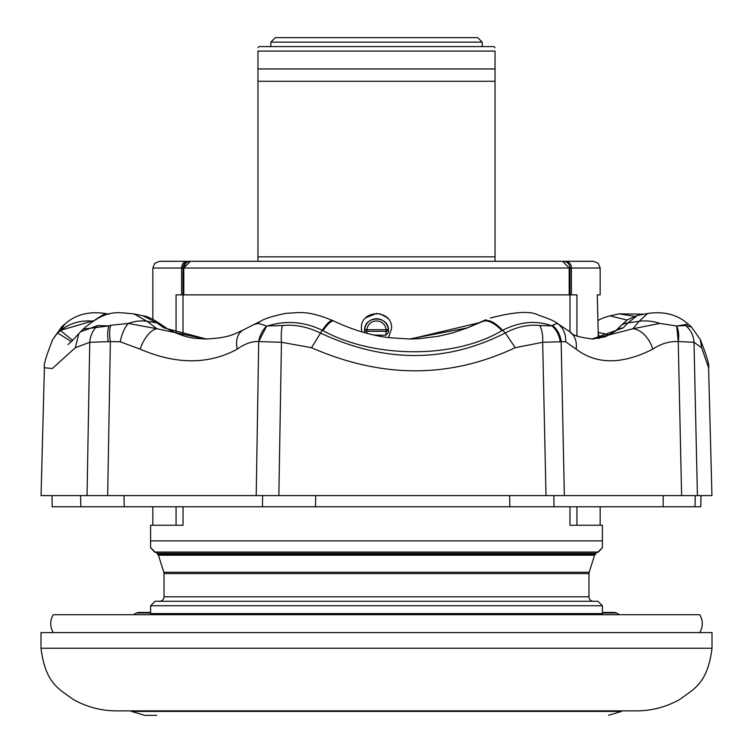 <?xml version="1.0" encoding="UTF-8"?>
<svg xmlns="http://www.w3.org/2000/svg" width="753" height="753" viewBox="0 0 753 753"><rect width="100%" height="100%" fill="white"/><g stroke="black" fill="none" stroke-linecap="round" stroke-linejoin="round"><path stroke-width="1.13" d="M124.01 495.587L124.236 506.769L98.116 506.769M311.13 506.769L292.39 506.769M708.592 367.765L701.645 347.707L700.29 339.518C706.916 356.282 709.684 365.694 708.592 367.765L711.943 495.587L546 495.587L553.879 495.587L553.982 506.769L510.176 506.769M686.275 506.769L663.082 506.769L663.271 495.587M315.723 495.587L315.451 506.769L262.458 506.769L262.609 495.587L546 495.587L542.678 342.286A22.364 11.126 -84.2 0 0 539.797 325.55L551.996 325.889L552.495 325.277A22.364 20.133 64.3 0 1 561.145 341.589L560.166 341.796A22.364 19.653 -113.4 0 0 551.996 325.889C536.352 320.129 519.89 321.597 502.599 330.303C495.22 322.519 489.111 319.338 484.283 320.75L467.491 327.847L409.444 339.019L419.449 338.652L438.18 336.299L452.741 332.873L467.255 327.922A17.893 5.619 68.3 0 1 467.491 327.847M695.264 495.587L695.01 506.769L509.847 506.769L509.64 495.587M108.291 341.796A22.364 9.798 -102.2 0 1 108.931 325.889L110.71 325.277A22.364 8.782 78.1 0 0 110.362 341.589L89.748 342.286L75.328 347.707L52.362 368.509L44.408 367.765L41.057 495.587L278.855 495.587L281.453 342.286L258.712 341.561C251.954 341.203 244.791 343.735 237.214 349.166A22.364 15.408 -118.1 0 1 243.228 330.021A22.364 15.408 -118.1 0 1 243.228 330.012L253.865 324.552M262.458 506.769L80.872 506.769L80.562 495.587M262.609 495.587L256.208 495.587L258.712 341.561A22.364 17.432 -69.2 0 1 266.703 325.993L258.712 341.561M552.495 325.277L557.286 323.414A22.364 19.747 114.7 0 1 565.682 341.787L561.145 341.589L564.355 495.587L553.879 495.587M678.237 341.561L681.606 495.587L697.41 495.587L694.002 342.286L678.237 341.561C669.351 341.203 660.852 343.735 652.757 349.166A22.364 14.307 -116.3 0 0 632.925 328.76L659.826 323.414L676.665 325.993L678.237 341.561A22.364 13.102 105.9 0 0 676.665 325.993L685.635 325.55A22.364 21.357 73 0 1 694.002 342.286L701.645 347.707M80.307 331.932L97.664 325.55A22.364 19.305 -80.1 0 0 89.748 342.286L87.037 495.587L107.67 495.587L110.362 341.589L120.226 341.787A22.364 9.544 102.5 0 1 128.368 323.414L156.991 328.76A22.364 10.335 112.6 0 0 140.143 349.166L120.226 341.787M80.872 506.769L52.192 506.769L51.995 495.587M701.005 495.587L700.808 506.769L695.01 506.769M509.847 506.769L315.451 506.769M659.826 323.414A44.728 37.942 -144.1 0 0 639.071 321.315L632.925 328.76L593.138 339.019C579.518 337.532 571.743 335.113 569.833 331.753L569.833 331.753A22.364 18.317 126.4 0 1 576.13 349.166L565.682 341.787M490.335 318.03C514.807 311.648 530.912 310.716 538.659 315.253C547.996 318.35 553.728 320.75 555.865 322.453A44.728 22.317 -60.3 0 1 557.286 323.414L569.833 331.753M258.279 323.414A44.728 13.893 -116.8 0 1 260.322 321.409L253.912 324.534L258.279 323.414L266.703 325.993L282.413 325.55C294.696 324.251 307.299 326.708 320.232 332.939C384.491 363.05 446.181 363.05 505.291 332.939C517.151 326.727 528.653 324.261 539.797 325.55M110.71 325.277L128.368 323.414A44.728 33.678 -49.3 0 1 147.042 321.315L156.991 328.76L205.494 339.019C229.496 337.881 233.675 334.247 243.228 330.021M72.636 340.337L60.598 330.642L64.852 324.101C75.479 314.585 88.976 311.045 105.345 313.493L95.396 319.601M61.708 326.802L57.595 332.939L60.739 330.294L93.654 320.637M60.598 330.642A44.728 39.617 22.3 0 1 92.845 321.145M97.664 325.55L108.931 325.889L83.028 329.165C107.519 308.485 116.715 312.646 133.883 313.86L147.042 321.315L156.756 322.858A17.893 13.112 -52.3 0 1 161.669 324.863L161.669 324.863C153.104 319.046 146.901 316.034 143.051 315.836L156.756 322.858L163.881 327.847A17.893 13.055 -59.1 0 1 168.023 329.193L161.669 324.863M592.046 339.01L605.186 336.817L615.493 331.075L619.079 327.433A17.893 14.994 40.4 0 1 627.955 322.858L639.071 321.315L647.655 313.493C664.024 311.045 677.521 314.585 688.157 324.11L677.512 325.889M634.374 316.288L619.117 313.86L609.949 315.836L626.976 320.063M560.166 341.796L542.678 342.286L515.184 347.707L505.291 332.939L502.599 330.303L501.94 330.642C455.047 358.786 374.26 358.795 322.952 330.642L322.256 330.294C304.184 321.653 286.084 320.185 267.936 325.889M515.184 347.707C449.729 378.514 381.846 378.514 311.544 347.707L322.256 330.294C327.621 322.538 331.198 319.357 332.977 320.75M322.952 330.642A44.728 7.878 -64.1 0 1 333.833 321.07L332.619 320.496C306.622 309.897 299.581 312.777 285.942 313.342C272.868 316.006 264.331 318.688 260.322 321.409M501.94 330.642A44.728 16.858 -117.6 0 0 483.191 321.315L484.283 320.75M333.833 321.07C359.859 333.325 380.425 336.76 390.12 337.777L410.46 339.019L478.673 322.858A17.893 6.128 63.7 0 0 478.371 322.981L485.817 319.761M609.648 334.963L598.211 332.412M619.079 327.433L627.343 319.809L637.443 315.488L627.955 322.858L623.286 327.847L592.103 339.01M615.493 331.075A17.893 15.135 48.8 0 1 623.286 327.847M467.029 328.035A17.893 5.619 68.3 0 1 467.255 327.922L478.371 322.981M206.35 339.019L163.881 327.847M64.852 324.101L61.661 326.84L52.719 339.499L57.595 332.939L71.431 341.617L83.028 329.165M237.214 349.166C208.713 364.65 176.353 364.65 140.143 349.166M311.544 347.707L281.453 342.286A22.364 6.344 -95.2 0 1 282.413 325.55M685.635 325.55L691.452 326.934M652.757 349.166C622.194 364.65 596.649 364.65 576.13 349.166M364.734 332.741L364.65 329.494A11.907 11.907 0 0 1 388.35 329.494A2.24 1.591 173.4 0 1 388.36 329.588A2.24 1.591 173.4 0 1 386.129 331.311L386.129 329.71L388.341 329.494L388.294 332.628L385.771 335.236L386.129 331.311L366.871 331.311L366.871 329.71L386.129 329.71A9.676 9.676 0 0 0 366.871 329.71L364.659 329.494A2.24 1.591 6.6 0 0 364.64 329.588A2.24 1.591 6.6 0 0 366.871 331.311L366.852 333.315M133.432 614.702L136.547 613.008L150.6 613.008L150.6 613.78M150.6 614.636L150.6 605.751L155.071 601.28L597.929 601.28L602.4 605.751L602.4 614.636L150.6 614.636M364.706 332.628L364.546 330.652C363.859 315.234 389.16 315.234 388.454 330.652L388.294 332.628M150.6 547.6L155.071 552.071L150.6 547.6L150.6 525.236L183.035 525.236L183.035 506.769M150.6 547.647L154.629 552.1A4.471 4.471 0 0 1 157.311 553.361L595.689 553.361A4.471 4.471 0 0 1 598.371 552.1L602.4 547.647M181.567 294.865L181.567 268.021L152.84 268.021L154.76 263.315L159.542 261.31L562.623 261.31L569.193 268.021L569.193 294.865M495.041 261.093L495.041 256.839L257.959 256.839L257.959 261.31L257.959 51.072C257.959 46.592 257.959 46.592 257.959 51.072C257.959 46.592 257.959 46.592 257.959 51.072L495.041 51.072C495.041 46.592 495.041 46.592 495.041 51.072C495.041 46.592 495.041 46.592 495.041 51.072L495.041 68.965L257.959 68.965M388.096 318.745L387.174 317.738M386.788 317.361L379.587 313.643M376.858 313.323L365.826 317.738M361.402 328.412L361.826 331.913L361.402 328.412C360.471 308.965 392.501 308.909 391.598 328.412L388.501 337.57L391.598 328.412M495.041 256.839L495.041 81.268L257.959 81.268M495.041 81.268L495.041 68.965M495.041 47.712L493.921 46.592L259.079 46.592L257.959 47.712M157.311 553.361L157.311 554.312L595.689 554.312L595.689 553.361M158.055 554.312A4.471 4.471 0 0 1 158.441 555.206L163.815 572.233A4.471 4.471 0 0 1 164.022 573.579L164.022 596.809A4.471 4.471 0 0 1 159.542 601.28M164.022 596.809L588.978 596.809A4.471 4.471 0 0 0 593.458 601.28M588.978 596.809L588.978 573.579A4.471 4.471 0 0 1 589.185 572.233L594.559 555.206A4.471 4.471 0 0 1 594.945 554.312M602.4 605.751L150.6 605.751M150.6 613.582L602.4 613.582M150.6 540.889L602.4 540.889L602.4 547.6L597.929 552.071L155.071 552.071M569.965 506.769L569.965 525.236L602.4 525.236L602.4 540.889M183.807 294.865L183.807 268.021L185.586 263.437M183.007 335.659L183.007 294.865L176.061 294.865L176.061 333.202M597.929 552.071L599.219 550.782M569.993 331.875L569.993 294.865L576.939 294.865L576.939 335.866M183.007 294.865L569.993 294.865M495.041 259.126L495.041 259.898M563.329 261.31L565.578 261.31L563.329 261.31A6.711 6.692 90 0 1 570.021 268.021L181.567 268.021A6.711 5.845 -90 0 1 187.422 261.31L190.377 261.31L183.807 268.021M185.925 263.098L187.883 261.818M257.959 261.31L244.744 261.31M204.487 261.31L190.377 261.31M564.025 261.47L562.623 261.31M598.343 338.464L597.28 294.865L600.16 294.865L600.16 268.021L570.021 268.021L570.021 294.865M571.433 294.865L571.433 268.021A6.711 5.845 90 0 0 565.578 261.31L593.458 261.31L598.24 263.315L600.16 268.021M374.109 335.057L385.771 335.236M482.184 42.121L477.703 37.65L275.297 37.65L270.816 42.121L482.184 42.121L482.184 46.592M602.4 613.008L616.453 613.008L619.568 614.702M616.453 613.008A4.471 4.471 0 0 0 614.316 612.462L602.4 612.462L614.316 612.462M136.547 613.008A4.471 4.471 0 0 1 138.684 612.462L150.6 612.462M53.303 632.595A16.773 16.773 0 0 1 53.303 614.702L699.697 614.702A16.773 16.773 0 0 1 699.697 632.595M156.671 715.35L145.009 715.35M41.001 648.248C45.5 684.035 59.421 688.995 72.862 699.217C86.576 707.02 101.307 710.898 117.054 710.879L635.946 710.879C651.693 710.898 666.424 707.02 680.138 699.217C693.579 688.995 707.5 684.035 711.999 648.248L711.999 632.595L41.001 632.595L41.001 648.248L711.999 648.248M75.328 347.707L78.849 333.513M164.022 573.579L588.978 573.579M163.815 572.233L589.185 572.233M158.441 555.206L594.559 555.206M182.979 294.865L182.979 268.021A6.711 6.692 -90 0 1 189.671 261.31M176.061 525.236L176.061 506.769M576.939 525.236L576.939 506.769M598.287 335.763L598.899 335.763L599.435 338.285M608.631 715.256L621.489 711.406L131.511 711.406L144.369 715.256M105.345 313.493L108.846 314.189M68.005 344.554L72.777 340.187M133.883 313.86L143.051 315.836M647.655 313.493L637.452 315.488M644.154 314.189L619.117 313.86M555.865 322.453L557.917 323.611M609.949 315.836L603.04 317.973L597.938 320.458M168.023 329.193C187.93 339.236 195.121 338.313 207.235 339.019M52.71 339.518C46.084 356.282 43.316 365.694 44.408 367.765L44.408 367.765M700.281 339.499L691.329 326.84L688.148 324.101M152.84 525.236L152.84 506.769M152.84 319.281L152.84 268.021M600.16 525.236L600.16 506.769M598.221 332.967L598.899 335.763M270.816 42.121L270.816 46.592M130.608 710.879L131.511 711.406M622.392 710.879L621.489 711.406"/></g></svg>
